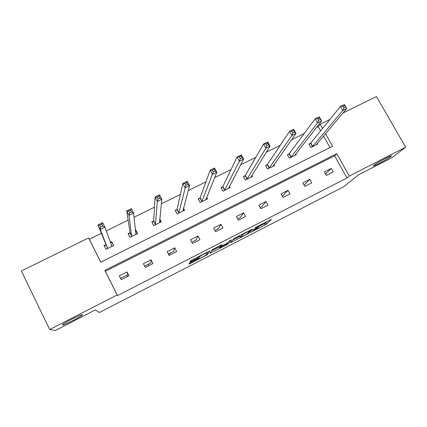 <?xml version="1.0" encoding="UTF-8"?>
<svg xmlns="http://www.w3.org/2000/svg" width="427" height="427" viewBox="0 0 427 427"><rect width="100%" height="100%" fill="white"/><g stroke="black" fill="none" stroke-linecap="round" stroke-linejoin="round"><path stroke-width="0.64" d="M82.544 314.656C82.091 313.84 64.658 322.46 62.545 324.563L62.337 325.022C63.319 325.577 80.249 317.149 82.304 315.105L82.544 314.656M390.662 156.656L391.121 156.271C394.014 153.725 377.313 162.436 373.951 165.228L373.588 165.532C370.807 168.008 387.001 159.586 390.662 156.656M250.596 232.437L266.635 224.159L271.348 219.409L254.839 227.837L260.982 225.21L252.683 230.174L258.319 227.997L250.596 232.437M190.784 262.365L189.321 263.245L188.862 264.132L190.122 263.608L207.405 254.615L209.86 250.969L208.606 251.476L192.059 259.968L190.586 260.838L189.962 262.013L198.229 257.897L200.172 256.307C201.042 255.426 208.13 251.845 207.495 252.603L205.867 255.047C205.045 255.874 198.187 259.354 198.715 258.671L198.939 258.303L197.69 258.815L190.784 262.365M260.406 225.776L265.92 222.825L266.635 224.159L265.93 222.814L267.409 221.293M342.993 112.995L376.465 96.555L405.65 147.192L391.853 157.728L358.541 174.83L343.692 186.759L99.326 312.537L95.434 309.895L55.403 330.445L49.66 329.537L21.35 270.974L88.613 237.94L100.756 262.205L332.59 146.269L325.513 133.662M405.65 147.192L349.302 176.052L336.759 153.699L104.845 270.376L117.153 294.966L49.66 329.537M347.007 177.968L334.613 155.855L105.352 271.278L117.516 295.575L347.007 177.968L349.302 176.052M117.516 295.575L117.153 294.966M230.431 242.766L248.525 233.473L252.554 229.053L233.772 238.682L230.431 242.766M226.625 244.842L209.774 253.382L212.294 249.72L213.826 248.797L222.056 244.708L220.86 246.304L222.051 245.824L228.087 242.605L229.496 240.839L231.402 239.873L228.093 243.977L226.625 244.842L226.454 244.522M129.819 232.8L128.105 233.649L130.005 237.38L137.649 233.585L135.743 229.865L135.818 230.617L135.348 230.644M135.29 230.089L135.743 229.865M176.869 209.481L175.203 210.303L177.114 213.97L184.539 210.276L183.477 208.248M222.622 186.802L220.999 187.602L222.921 191.2L230.142 187.613L229.464 186.348M267.126 164.742L265.551 165.521L267.473 169.055L274.502 165.564L274.006 164.651M310.434 143.275L308.902 144.038L310.829 147.502L317.672 144.102L317.277 143.397M329.975 147.577L323.506 136.037M320.613 130.87L318.254 126.664L316.364 127.598M304.2 133.576L291.534 139.805M280.187 145.383L266.315 152.204M255.805 157.366L240.689 164.801M231.055 169.535L214.658 177.6M205.921 181.897L188.206 190.602M180.391 194.445L161.321 203.823M154.467 207.191L133.998 217.252M128.132 220.14L106.222 230.911M101.38 233.291L89.312 239.227L100.804 262.183M288.924 153.939L287.371 154.707L289.298 158.209L296.231 154.761L295.794 153.966M245.023 175.694L243.427 176.49L245.349 180.05L252.474 176.511L251.898 175.449M199.905 198.064L198.261 198.875L200.178 202.505L207.501 198.865L206.673 197.301M153.512 221.058L151.82 221.896L153.725 225.595L161.257 221.848L159.773 218.971M105.789 244.708L104.055 245.573L105.949 249.341L113.699 245.488L111.799 241.73L112.034 242.413L110.374 242.563M110.337 242.456L111.799 241.73M126.803 275.212L127.443 276.547M148.1 264.398L148.703 265.743M169.129 253.718L169.695 255.068M89.312 239.227L88.613 237.94M318.254 126.664L320.197 124.193L329.906 119.421M322.582 128.442L320.197 124.193M288.06 190.351L290.008 193.911L282.968 197.487L281.025 193.917L288.06 190.351L282.295 196.249M266.01 201.528L267.953 205.125L260.822 208.75L258.874 205.141L266.01 201.528L261.703 206.705L260.144 207.501M243.652 212.859L245.594 216.489L238.362 220.167L236.425 216.526L243.652 212.859L240.134 217.663L237.69 218.902M220.983 224.351L222.926 228.013L215.592 231.738L213.655 228.066L220.983 224.351L218.272 228.765L214.92 230.468M198 236.003L199.932 239.696L192.497 243.481L190.565 239.771L198 236.003L196.116 240.017L191.824 242.194M174.686 247.82L176.618 251.551L169.076 255.383L167.144 251.642L174.686 247.82L173.656 251.423L168.409 254.086M151.046 259.803L152.967 263.571L145.319 267.462L143.392 263.683L151.046 259.803L150.886 262.984L144.652 266.149M127.059 271.962L128.981 275.767L121.22 279.712L119.298 275.895L127.059 271.962L127.806 274.705L120.553 278.388M105.352 271.278L104.845 270.376M334.613 155.855L336.759 153.699M302.866 182.841L309.805 179.329L311.758 182.857L304.819 186.385L302.866 182.841M324.419 171.921L331.261 168.451L333.215 171.948L326.372 175.428L324.419 171.921M331.261 168.451L325.534 173.928M309.805 179.329L304.115 185.11M232.678 240.017L239.947 236.286M245.883 234.77L246.934 234.151L250.409 230.302L242.696 234.562L240.422 237.177L245.883 234.77M239.76 235.939L240.145 235.288M220.77 246.133L220.038 246.507M219.158 246.961L211.477 250.9M219.654 247.906C218.982 248.669 225.899 245.146 226.732 244.308L227.516 243.326L226.347 243.801L220.343 246.998L219.654 247.906L218.982 246.619M218.934 246.534L219.361 245.957M207.122 252.603L207.479 252.053M190.442 261.703L191.173 261.329M316.14 144.865L346.729 108.575L342.726 110.54L340.42 106.472L310.808 142.949L309.073 144.353M342.993 106.275L340.42 106.472L344.424 104.514L346.729 108.575L344.6 105.49L342.993 106.275L343.922 107.908L345.528 107.118M343.922 107.908L342.726 110.54L312.361 146.744M344.6 105.49L344.424 104.514M294.683 155.529L321.579 120.905L317.512 122.901L315.206 118.791L289.276 153.619L287.558 155.044M317.72 118.637L315.206 118.791L319.273 116.806L321.579 120.905L319.348 117.836L317.72 118.637L318.643 120.286L320.277 119.485M318.643 120.286L317.512 122.901L290.851 157.435M319.348 117.836L319.273 116.806M273.381 166.119L273.2 165.788M272.933 166.343L296.023 133.438L291.887 135.466L289.586 131.313L267.451 164.438L265.743 165.879M292.031 131.201L289.586 131.313L293.723 129.296L296.023 133.438L294.614 132.05L293.691 130.39L292.031 131.201L292.954 132.866L294.614 132.05M292.954 132.866L291.887 135.466L269.047 168.27M293.691 130.39L293.723 129.296M251.487 177.002L251.231 176.527M250.884 177.301L270.051 146.173L265.845 148.233L263.55 144.038L245.317 175.422L243.636 176.869M265.925 143.963L263.55 144.038L267.75 141.983L270.051 146.173L268.535 144.822L267.612 143.141L265.925 143.963L266.848 145.65L268.535 144.822M266.848 145.65L265.845 148.233L246.945 179.26M267.612 143.141L267.75 141.983M229.294 188.029L228.936 187.362M228.53 188.414L243.652 159.122L239.382 161.214L237.086 156.971L222.899 186.519L221.218 188.013M239.387 156.944L237.086 156.971L241.356 154.884L243.652 159.122L242.024 157.803L241.1 156.106L239.387 156.944L240.31 158.647L242.024 157.803M240.31 158.647L239.382 161.214L224.538 190.394M241.1 156.106L241.356 154.884M206.796 199.217L206.289 198.256M205.862 199.676L216.815 172.278L212.47 174.408L210.185 170.117L200.162 197.786L198.496 199.318M212.411 170.133L210.185 170.117L214.525 167.998L216.815 172.278L215.075 171.003L214.157 169.284L212.411 170.133L213.329 171.857L215.075 171.003M213.329 171.857L201.816 201.688M214.157 169.284L214.525 167.998M183.984 210.554L183.242 209.134M182.884 211.103L189.529 185.654L185.115 187.821L182.836 183.482L177.104 209.214L175.454 210.783M184.982 183.546L182.836 183.482L187.25 181.326L189.529 185.654L187.672 184.421L186.754 182.681L184.982 183.546L185.9 185.286L187.672 184.421M185.9 185.286L178.78 213.142M186.754 182.681L187.25 181.326M160.851 222.051L159.687 219.793M159.575 222.686L161.79 199.26L157.301 201.459L155.028 197.071L153.715 220.807L152.087 222.414M157.093 197.189L155.028 197.071L159.517 194.883L161.79 199.26L159.81 198.064L158.897 196.308L157.093 197.189L158.006 198.945L159.81 198.064M158.006 198.945L157.301 201.459L155.417 224.751M158.897 196.308L159.517 194.883M137.398 233.708L135.818 230.617M135.941 234.434L133.576 213.094L129.013 215.331L126.744 210.895L130 232.56L128.394 234.215M128.73 211.061L126.744 210.895L131.308 208.664L133.576 213.094L131.473 211.941L130.561 210.164L128.73 211.061L129.637 212.838L131.473 211.941M129.637 212.838L129.013 215.331L131.719 236.531M130.561 210.164L131.308 208.664M113.609 245.536L112.034 242.413M111.965 246.352L104.887 227.164L100.238 229.438L97.98 224.954L105.944 244.484L104.369 246.198M99.875 225.168L97.98 224.954L102.624 222.68L104.887 227.164L102.651 226.054L101.738 224.255L99.875 225.168L100.783 226.967L102.651 226.054M100.783 226.967L100.238 229.438L107.684 248.477M101.738 224.255L102.624 222.68M258.436 227.041L258.65 227.442M260.721 224.73L260.902 225.066M264.388 223.732L265.108 225.061M248.178 232.774L248.541 233.457M231.269 241.735L231.567 242.301M242.365 234.151L242.627 234.636M239.696 235.816L240.422 237.177M210.602 252.176L210.975 252.891M220.396 245.424L220.86 246.304M227.586 242.942L228.119 243.95M219.665 245.797L220.316 247.03M190.282 261.399L190.511 261.842M198.571 258.394L198.715 258.671M199.847 255.97L200.076 256.408M199.329 256.237L199.724 257.001M197.781 257.033L198.229 257.897M190.826 260.662L191.253 261.484M206.887 253.531L207.437 254.583M205.787 255.111L205.969 255.463M189.764 262.925L190.122 263.608M310.808 142.949L312.74 146.418M310.568 143.168L312.5 146.637M289.276 153.619L291.203 157.12M289.052 153.832L290.984 157.328M267.451 164.438L269.378 167.971L267.446 164.443M267.249 164.641L269.175 168.169M245.328 175.401L247.254 178.966M245.141 175.598L247.062 179.159M222.899 186.519L224.821 190.116M222.729 186.706L224.65 190.303M200.162 197.786L202.078 201.421M200.007 197.968L201.923 201.597M177.104 209.214L179.014 212.881M176.965 209.39L178.876 213.052M153.715 220.807L155.625 224.506M153.603 220.972L155.508 224.666M135.701 234.156L135.845 234.439M130 232.56L131.9 236.296M129.904 232.715L131.804 236.451M111.415 245.466L111.863 246.363M105.944 244.484L107.839 248.258M105.864 244.628L107.764 248.397M390.935 155.94L391.121 156.271M248.162 232.79L248.525 233.473M242.456 234.103L242.696 234.562M219.702 245.781L220.343 246.998M227.554 242.958L228.093 243.977M199.964 255.912L200.172 256.307M199.286 256.259L199.692 257.038M206.86 253.569L207.405 254.615M82.096 314.678L82.304 315.105M245.317 175.422L247.238 178.988M222.878 186.556L224.799 190.154M200.13 197.84L202.046 201.469M177.066 209.278L178.982 212.945M153.683 220.882L155.588 224.581M129.963 232.646L131.868 236.382M105.907 244.58L107.807 248.349"/></g></svg>
